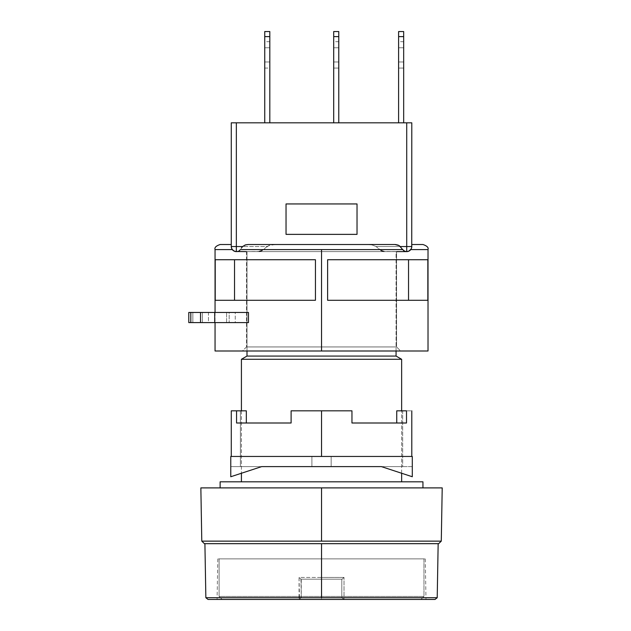 <?xml version="1.0" encoding="UTF-8"?>
<svg xmlns="http://www.w3.org/2000/svg" width="631" height="631" viewBox="0 0 631 631"><rect width="100%" height="100%" fill="white"/><g stroke="black" fill="none" stroke-linecap="round" stroke-linejoin="round"><path stroke-width="0.47" stroke-dasharray="3.15 2.37" d="M301.042 579.266L301.247 597.265L299.48 599.45L217.387 599.45L425.988 599.45L343.998 599.45L341.813 597.683L343.998 599.45L435.027 599.45L343.998 599.45L344.013 597.715L343.998 599.45L341.813 597.683L341.813 579.171L341.813 597.683L344.013 597.715L344.005 577.436L344.013 597.715L437.212 597.715L341.813 597.683L341.813 579.171L321.534 579.171L342.002 579.171L300.932 579.171L301.247 597.265L301.247 579.171L321.534 579.171L321.534 558.885L425.278 558.885L321.534 558.885L423.961 558.885L423.961 596.405L219.107 596.405L222.151 599.45L420.916 599.45L423.961 596.405L219.107 596.405L423.961 596.405L423.961 558.885L219.107 558.885L219.107 596.405L219.107 558.885L321.534 558.885L217.79 558.885L321.534 558.885L321.534 579.171L301.247 579.171L301.247 597.265L299.48 599.45L217.08 599.45L321.534 599.45L321.534 558.885L321.534 599.45L425.696 599.45L343.998 599.45L341.813 597.683L341.813 579.171L344.005 577.436L321.534 577.436L321.534 543.677L438.655 543.677L204.412 543.677L438.159 543.677L204.909 543.677L321.534 543.677L321.534 577.436L299.055 577.436L299.48 599.45L208.041 599.45L299.48 599.45L299.055 597.715L205.856 597.715L299.055 597.715L301.247 597.265L299.48 599.45L301.247 597.265L299.055 597.715L299.055 577.436L301.042 579.266L299.055 577.436L344.005 577.436L342.018 579.274M321.534 487.897L442.213 487.897L220.124 487.897L422.944 487.897L301.752 487.897L321.534 487.897L321.534 541.138L321.534 487.897L200.855 487.897L321.534 487.897M441.282 541.138L201.786 541.138L441.282 541.138M401.647 473.25L401.647 410.828L401.647 473.25M241.421 481.816L422.944 481.816L241.421 481.816M241.421 410.828L241.421 473.25L241.421 410.828M396.071 350.994L396.071 251.611L246.997 251.611L246.997 350.994L246.997 251.611L396.071 251.611L248.425 251.611L396.071 251.611L396.071 350.994M396.071 356.065L246.997 356.065L396.071 356.065M401.647 359.284L241.421 359.284L401.647 359.284M220.124 487.897L301.752 487.897L220.124 487.897M321.534 543.677L204.909 543.677L321.534 543.677M342.002 579.171L300.932 579.171M321.534 558.885L425.278 558.885L321.534 558.885M222.151 599.45L420.916 599.45L222.151 599.45L219.107 596.405L423.961 596.405L420.916 599.45L222.151 599.45M338.776 68.061L338.776 61.972L333.704 61.972L333.704 68.061L338.776 68.061L338.776 61.972L333.704 61.972L333.704 68.061L338.776 68.061L338.776 61.972L333.704 61.972L333.704 68.061L338.776 68.061L333.704 68.061L333.704 47.775L338.776 47.775L338.776 61.972L333.704 61.972L338.776 61.972L338.776 68.061L333.704 68.061L333.704 61.972L338.776 61.972L338.776 47.775L333.704 47.775L333.704 61.972L333.704 47.775L338.776 47.775L338.776 41.693L338.776 47.775L333.704 47.775L333.704 41.693L333.704 47.775L338.776 47.775L338.776 61.972L333.704 61.972L338.776 61.972L338.776 68.061L333.704 68.061L333.704 61.972L338.776 61.972L338.776 47.775L333.704 47.775L333.704 61.972L333.704 47.775L338.776 47.775L338.776 41.693L338.776 47.775L333.704 47.775L333.704 41.693L333.704 47.775L338.776 47.775L338.776 61.972L333.704 61.972L338.776 61.972L338.776 68.061M403.674 68.061L403.674 61.972L398.603 61.972L398.603 68.061L403.674 68.061L403.674 61.972L398.603 61.972L398.603 68.061L403.674 68.061L403.674 61.972L398.603 61.972L398.603 68.061L403.674 68.061L398.603 68.061L398.603 47.775L403.674 47.775L403.674 61.972L398.603 61.972L403.674 61.972L403.674 68.061L398.603 68.061L398.603 61.972L403.674 61.972L403.674 47.775L398.603 47.775L398.603 61.972L398.603 47.775L403.674 47.775L403.674 41.693L403.674 47.775L398.603 47.775L398.603 41.693L398.603 47.775L403.674 47.775L403.674 61.972L398.603 61.972L403.674 61.972L403.674 68.061L398.603 68.061L398.603 61.972L403.674 61.972L403.674 47.775L398.603 47.775L398.603 61.972L398.603 47.775L403.674 47.775L403.674 41.693L403.674 47.775L398.603 47.775L398.603 41.693L398.603 47.775L403.674 47.775L403.674 61.972L398.603 61.972L403.674 61.972L403.674 68.061M215.053 249.584L232.295 249.584L231.506 248.054L232.295 249.584L215.053 249.584L232.295 249.584L234.172 251.122L236.349 251.611L257.645 251.611L260.635 251.13L263.442 249.584L321.534 249.584L321.534 350.994L306.098 350.994L400.63 350.994L396.576 346.94L246.492 346.94L396.576 346.94L396.576 251.611L246.492 251.611L247.928 251.611L246.492 251.611L246.492 346.94L246.492 251.611L396.576 251.611L396.576 346.94L246.492 346.94L242.43 350.994L400.63 350.994L242.43 350.994L246.492 346.94L396.576 346.94L400.63 350.994L215.053 350.994L428.015 350.994L321.534 350.994L321.534 249.584L379.617 249.584L382.441 251.13L385.423 251.611L406.719 251.611L408.88 251.13L410.773 249.584L428.015 249.584L410.773 249.584L411.735 247.273L411.791 244.512C426.619 244.512 426.619 244.512 411.791 244.512L422.944 244.512M240.395 249.584L321.534 249.584L263.442 249.584L268.901 245.546L275.297 244.512L367.77 244.512L372.061 244.938L376.092 246.54L406.719 246.54L406.719 122.816L411.791 122.816L411.791 246.54L406.719 246.54L406.719 251.611A5.072 5.072 0 0 0 411.791 246.54L411.238 248.835L411.791 246.54L411.562 248.046L409.882 250.507L406.719 251.611A5.072 5.072 0 0 0 411.791 246.54L406.719 246.54L406.719 251.611L408.88 251.13L410.773 249.584L428.015 249.584M427.842 259.727L327.615 259.727L327.615 300.285L427.842 300.285L427.842 259.727L427.842 300.285L327.615 300.285L427.842 300.285L408.533 300.285L408.533 259.727L327.615 259.727L327.615 300.285L327.615 259.727L408.533 259.727L408.533 300.285L327.615 300.285L327.615 259.727L427.842 259.727L327.615 259.727L327.615 300.285L406.064 300.285L327.615 300.285L327.615 259.727L427.842 259.727M192.857 322.599L192.857 312.455L226.6 312.455L226.6 322.599L188.787 322.599L192.857 322.599L192.857 312.455L188.803 312.455L248.464 312.455L226.6 312.455L226.6 322.599L192.857 322.599M229.171 322.599L202.377 322.599L202.377 312.455L229.171 312.455L229.171 322.599L229.171 312.455L235.245 312.455L235.245 322.599L229.171 322.599L235.245 322.599L235.245 312.455L208.451 312.455L208.451 322.599L235.245 322.599L208.451 322.599L208.451 312.455L202.377 312.455L202.377 322.599L229.171 322.599M234.535 300.285L315.445 300.285L315.445 259.727L234.535 259.727L315.445 259.727L315.445 300.285L234.535 300.285L234.535 259.727L215.226 259.727L315.445 259.727L315.445 300.285L315.445 259.727L215.226 259.727L215.226 300.285L315.445 300.285L315.445 259.727L215.226 259.727L315.445 259.727L315.445 300.285L215.226 300.285L234.535 300.285L234.535 259.727L215.226 259.727L215.226 300.285L315.445 300.285L234.535 300.285M248.464 322.599L226.6 322.599L248.464 322.599M235.245 312.455L202.377 312.455L235.245 312.455M306.098 350.994L242.43 350.994L306.098 350.994M402.665 249.584L400.44 246.54L398.264 245.136M357.028 234.369L357.028 203.947L286.04 203.947L286.04 234.369L357.028 234.369M411.791 244.615L411.735 247.265M406.948 251.603L396.828 251.611M380.982 250.507L376.092 246.54L379.617 249.584L321.534 249.584M237.122 251.611L236.349 251.611L236.349 246.54L231.277 246.54L231.332 247.265L231.277 246.54A5.072 5.072 0 0 0 236.349 251.611L236.349 246.54L266.976 246.54L262.094 250.507M220.124 244.512L231.277 244.512C216.449 244.512 216.449 244.512 231.277 244.512L231.332 247.273L232.295 249.584L234.188 251.13L236.349 251.611L233.186 250.507L231.829 248.835L231.277 246.563M246.24 251.611L259.144 251.493M241.287 248.196L242.62 246.54M248.133 244.512L394.935 244.512L248.133 244.512M406.719 251.611L383.924 251.493M411.791 244.938L411.791 122.816L236.349 122.816L236.349 246.54L236.349 122.816L231.277 122.816L231.277 246.54L231.277 122.816L406.719 122.816L406.719 246.54L376.092 246.54L372.061 244.938L367.77 244.512L275.297 244.512L367.77 244.512L275.297 244.512L270.991 244.938L266.976 246.54L231.277 246.54A5.072 5.072 0 0 0 236.349 251.611L236.089 251.603M264.744 36.622L264.744 31.55L269.816 31.55L269.816 36.622L264.744 36.622L269.816 36.622L269.816 31.55L264.744 31.55L269.816 31.55L264.744 31.55L264.744 122.816L269.816 122.816L269.816 36.622L264.744 36.622L269.816 36.622L269.816 122.816L264.744 122.816L264.744 31.55L269.816 31.55L269.816 36.622L264.744 36.622L269.816 36.622L269.816 31.55L264.744 31.55L269.816 31.55L264.744 31.55L264.744 122.816L269.816 122.816L269.816 36.622L264.744 36.622L269.816 36.622L269.816 122.816L264.744 122.816L264.744 31.55L264.744 122.816L264.744 31.55L264.744 122.816L264.744 36.622L269.816 36.622L269.816 31.55L269.816 122.816L269.816 31.55L269.816 122.816L269.816 31.55L269.816 36.622L264.744 36.622L264.744 122.816L269.816 122.816L264.744 122.816L269.816 122.816L264.744 122.816L269.816 122.816L264.744 122.816L269.816 122.816L264.744 122.816L264.744 31.55L269.816 31.55L264.744 31.55L264.744 36.622M269.816 47.775L269.816 61.972L264.744 61.972L264.744 47.775L269.816 47.775L264.744 47.775L264.744 61.972L269.816 61.972L264.744 61.972L264.744 68.061L264.744 61.972L269.816 61.972L269.816 41.693L269.816 47.775L264.744 47.775L269.816 47.775L269.816 61.972L264.744 61.972L264.744 41.693L264.744 47.775L269.816 47.775L264.744 47.775L264.744 61.972L269.816 61.972L264.744 61.972L264.744 68.061L264.744 61.972L269.816 61.972L269.816 41.693L269.816 47.775L264.744 47.775L269.816 47.775L269.816 41.693L269.816 68.061L269.816 41.693L269.816 68.061L269.816 41.693L269.816 68.061L269.816 47.775L264.744 47.775L264.744 41.693L264.744 68.061L264.744 47.775L264.744 68.061L264.744 61.972L269.816 61.972L269.816 41.693L269.816 47.775L264.744 47.775L269.816 47.775L269.816 61.972L264.744 61.972L264.744 41.693L264.744 68.061L264.744 47.775L269.816 47.775M333.704 36.622L333.704 31.55L338.776 31.55L338.776 36.622L333.704 36.622L338.776 36.622L338.776 31.55L333.704 31.55L338.776 31.55L333.704 31.55L333.704 122.816L338.776 122.816L338.776 36.622L333.704 36.622L338.776 36.622L338.776 122.816L333.704 122.816L333.704 31.55L338.776 31.55L338.776 36.622L333.704 36.622L338.776 36.622L338.776 31.55L333.704 31.55L338.776 31.55L333.704 31.55L333.704 122.816L338.776 122.816L338.776 36.622L333.704 36.622L338.776 36.622L338.776 122.816L333.704 122.816L333.704 36.622L338.776 36.622L338.776 31.55L333.704 31.55L338.776 31.55L338.776 36.622L333.704 36.622L333.704 122.816L338.776 122.816L338.776 31.55L338.776 122.816L333.704 122.816L333.704 31.55L333.704 122.816L333.704 31.55L333.704 122.816L338.776 122.816L338.776 31.55L338.776 122.816L338.776 36.622L338.776 122.816L333.704 122.816L338.776 122.816L333.704 122.816L338.776 122.816L333.704 122.816L333.704 36.622M398.603 36.622L398.603 31.55L403.674 31.55L403.674 36.622L398.603 36.622L403.674 36.622L403.674 31.55L398.603 31.55L403.674 31.55L398.603 31.55L398.603 122.816L403.674 122.816L403.674 36.622L398.603 36.622L403.674 36.622L403.674 122.816L398.603 122.816L398.603 31.55L403.674 31.55L403.674 36.622L398.603 36.622L403.674 36.622L403.674 31.55L398.603 31.55L403.674 31.55L398.603 31.55L398.603 122.816L403.674 122.816L403.674 36.622L398.603 36.622L403.674 36.622L403.674 122.816L398.603 122.816L398.603 36.622L403.674 36.622L403.674 31.55L398.603 31.55L403.674 31.55L403.674 36.622L398.603 36.622L398.603 122.816L403.674 122.816L403.674 31.55L403.674 122.816L398.603 122.816L398.603 31.55L398.603 122.816L398.603 31.55L398.603 122.816L403.674 122.816L403.674 31.55L403.674 122.816L403.674 36.622L403.674 122.816L398.603 122.816L403.674 122.816L398.603 122.816L403.674 122.816L398.603 122.816L398.603 36.622M403.674 61.972L403.674 47.775L398.603 47.775L398.603 61.972L403.674 61.972L403.674 64.299L403.674 41.693L403.674 47.775L398.603 47.775L403.674 47.775L403.674 41.693L403.674 61.972M398.603 47.775L398.603 68.061L398.603 47.775M338.776 61.972L338.776 47.775L333.704 47.775L333.704 61.972L338.776 61.972L338.776 64.299L338.776 41.693L338.776 47.775L333.704 47.775L338.776 47.775L338.776 41.693L338.776 61.972M333.704 47.775L333.704 68.061L333.704 47.775M231.277 245.538L231.277 244.512M398.603 61.972L398.603 68.061L398.603 61.972M333.704 61.972L333.704 68.061L333.704 61.972M264.744 61.972L264.744 68.061L264.744 61.972L269.816 61.972L264.744 61.972M269.816 61.972L269.816 68.061L269.816 61.972M240.403 410.828L246.327 410.828L246.327 422.999L291.112 422.999L291.112 410.828L351.956 410.828L351.956 422.999L396.741 422.999L396.741 410.828L402.665 410.828L402.665 466.601L331.165 466.601L331.165 456.458L311.895 456.458L311.895 466.601L240.403 466.601L240.403 410.828L246.327 410.828L240.403 410.828L240.403 466.601L331.165 466.601L331.165 456.458L311.895 456.458L311.895 466.601L311.895 456.458L331.165 456.458L331.165 466.601L311.895 466.601L311.895 456.458L331.165 456.458L331.165 466.601L331.165 456.458L321.534 456.458L321.534 410.828L351.956 410.828L351.956 422.999L406.506 422.999L406.506 410.828L411.791 410.828L396.741 410.828L406.506 410.828L406.506 422.999L351.956 422.999L396.741 422.999L351.956 422.999L351.956 410.828L291.112 410.828L321.534 410.828L321.534 456.458L411.791 456.458L231.277 456.458L321.534 456.458L311.895 456.458L311.895 466.601L311.895 456.458L311.895 466.601L241.736 466.601L331.165 466.601L331.165 456.458L231.277 456.458L331.165 456.458L331.165 466.601L402.665 466.601L311.895 466.601L311.895 456.458L331.165 456.458L331.165 466.601L402.665 466.601L402.665 410.828L396.741 410.828L402.665 410.828L396.741 410.828L396.741 422.999L351.956 422.999L351.956 410.828L351.956 422.999L351.956 410.828L291.112 410.828L321.534 410.828L291.112 410.828L291.112 422.999L291.112 410.828L291.112 422.999L291.112 410.828L291.112 422.999L236.562 422.999L291.112 422.999L236.562 422.999L246.327 422.999L246.327 410.828L236.562 410.828L236.562 422.999L236.562 410.828L246.327 410.828L240.403 410.828M230.772 456.458L412.295 456.458L412.295 476.744L381.361 466.601L261.707 466.601L230.772 476.744L230.772 456.458L412.295 456.458L412.295 476.744L381.361 466.601L412.295 466.601L412.295 476.744L412.295 466.601L412.295 476.744L412.295 466.601L230.772 466.601L230.772 476.744L230.772 466.601L230.772 476.744L230.772 466.601L261.707 466.601L230.772 476.744L230.772 456.458M231.277 410.828L236.562 410.828L231.277 410.828M230.772 466.601L261.707 466.601L230.772 466.601M217.79 558.885L217.08 599.45M425.278 558.885L425.988 599.45M215.053 312.455L215.053 322.599M264.744 68.061L269.816 68.061M269.816 41.693L264.744 41.693M338.776 41.693L333.704 41.693M403.674 41.693L398.603 41.693"/><path stroke-width="0.95" d="M205.856 597.715L208.041 599.45L435.027 599.45L437.212 597.715L205.856 597.715L437.212 597.715L435.027 599.45L208.041 599.45L205.856 597.715L204.909 543.677M321.534 543.677L321.534 597.715L321.534 543.677L204.412 543.677L438.655 543.677L441.282 541.138L201.786 541.138L204.412 543.677L201.786 541.138L441.282 541.138L438.655 543.677L321.534 543.677M200.855 487.897L442.213 487.897L321.534 487.897L321.534 541.138L321.534 487.897L200.855 487.897L201.786 541.138M422.944 487.897L422.944 481.816L220.124 481.816L220.124 487.897L220.124 481.816L422.944 481.816L422.944 487.897M401.647 481.816L401.647 473.25L401.647 481.816M401.647 410.828L401.647 359.284L241.421 359.284L241.421 410.828L241.421 359.284L401.647 359.284L396.071 356.065L246.997 356.065L241.421 359.284L246.997 356.065L396.071 356.065L396.071 350.994L396.071 356.065L401.647 359.284L401.647 410.828M241.421 473.25L241.421 481.816L241.421 473.25M246.997 350.994L246.997 356.065L246.997 350.994M321.534 350.994L428.015 350.994L215.053 350.994L321.534 350.994L321.534 249.584L321.534 350.994M428.015 350.994L428.015 249.584L410.773 249.584L408.88 251.13L406.719 251.611L404.203 251.106L402.665 249.584L240.395 249.584L238.865 251.106L237.122 251.611L238.684 251.201M321.534 249.584L402.665 249.584L405.118 251.501L406.719 251.611L408.88 251.13L411.238 248.835M327.615 259.727L427.842 259.727L427.842 300.285L327.615 300.285L327.615 259.727L327.615 300.285L427.842 300.285L427.842 259.727L327.615 259.727M188.787 322.599L190.807 322.599L190.807 312.455L188.787 312.455L190.807 312.455L190.807 322.599L200.532 322.599L200.532 312.455L190.807 312.455L200.532 312.455L200.532 322.599L214.721 322.599L214.721 312.455L200.532 312.455L214.721 312.455L214.721 322.599L248.464 322.599L248.464 312.455L214.721 312.455L248.464 312.455L248.464 322.599L188.803 322.599L188.787 312.455M408.533 300.285L408.533 259.727L408.533 300.285M234.535 259.727L234.535 300.285L234.535 259.727M215.226 259.727L215.226 300.285L215.226 259.727L315.445 259.727L315.445 300.285L215.226 300.285L315.445 300.285L315.445 259.727L215.226 259.727M402.665 249.584L399.257 245.625L394.935 244.512L248.133 244.512L245.175 244.994L242.62 246.54L236.349 246.54L236.349 251.611C233.289 251.288 231.601 249.6 231.277 246.54L236.349 246.54L236.349 251.611L234.188 251.13L232.295 249.584L215.053 249.584L215.053 312.455M231.829 248.835L233.186 250.507L235.245 251.493L246.24 251.611M231.332 247.273L231.277 246.54L242.62 246.54L241.287 248.196M396.828 251.611L406.719 251.611L406.719 246.54L411.791 246.54A5.072 5.072 0 0 1 406.719 251.611L406.719 246.54L400.44 246.54L411.791 246.54L411.735 247.265L411.791 122.816L406.719 122.816L406.719 246.54L406.719 122.816L231.277 122.816L231.277 244.615M411.791 245.546L411.791 246.54A5.072 5.072 0 0 1 406.719 251.611L405.946 251.611M428.015 249.584C428.725 247.589 427.029 245.901 422.944 244.512L411.791 244.512C426.619 244.512 426.619 244.512 411.791 244.512L411.791 244.615M231.277 244.512C216.449 244.512 216.449 244.512 231.277 244.512L220.124 244.512C216.031 245.901 214.343 247.589 215.053 249.584M231.277 244.938L231.277 245.546M411.743 247.242L411.791 122.816L236.349 122.816L236.349 246.54L236.349 122.816L231.277 122.816L231.277 246.54A5.072 5.072 0 0 0 236.349 251.611M394.935 244.512L248.133 244.512L245.593 244.86L242.62 246.54M286.04 234.369L286.04 203.947L286.04 234.369L357.028 234.369L357.028 203.947L286.04 203.947L357.028 203.947L357.028 234.369L286.04 234.369L286.04 203.947L357.028 203.947L357.028 234.369L286.04 234.369M411.791 246.54L411.554 248.054M262.094 250.507L259.144 251.493M383.924 251.493L380.982 250.507M231.277 246.563L231.325 247.242M398.603 36.622L398.603 31.55L403.674 31.55L403.674 36.622L398.603 36.622L403.674 36.622L403.674 122.816L403.674 31.55L398.603 31.55L398.603 122.816L398.603 36.622M333.704 36.622L333.704 31.55L338.776 31.55L338.776 36.622L333.704 36.622L338.776 36.622L338.776 122.816L338.776 31.55L333.704 31.55L333.704 122.816L333.704 36.622M395.463 244.528L398.264 245.136M269.816 36.622L269.816 31.55L269.816 36.622L264.744 36.622L264.744 31.55L269.816 31.55L264.744 31.55L264.744 36.622L269.816 36.622L269.816 122.816L269.816 36.622M264.744 122.816L264.744 36.622L264.744 122.816M231.277 410.828L236.562 410.828L236.562 422.999L291.112 422.999L291.112 410.828L321.534 410.828L321.534 456.458L321.534 410.828L351.956 410.828L291.112 410.828L291.112 422.999L236.562 422.999L236.562 410.828L246.327 410.828L246.327 422.999L246.327 410.828L231.277 410.828L231.277 456.458M351.956 422.999L351.956 410.828L351.956 422.999L406.506 422.999L351.956 422.999M406.506 410.828L406.506 422.999L406.506 410.828L396.741 410.828L406.506 410.828M412.295 456.458L230.772 456.458L230.772 476.744L261.707 466.601L381.361 466.601L412.295 476.744L412.295 456.458L412.295 476.744L381.361 466.601L261.707 466.601L230.772 476.744L230.772 456.458L412.295 456.458M396.741 422.999L396.741 410.828L396.741 422.999M437.212 597.715L438.159 543.677M442.213 487.897L441.282 541.138M215.053 322.599L215.053 350.994M411.791 410.828L411.791 456.458"/></g></svg>
